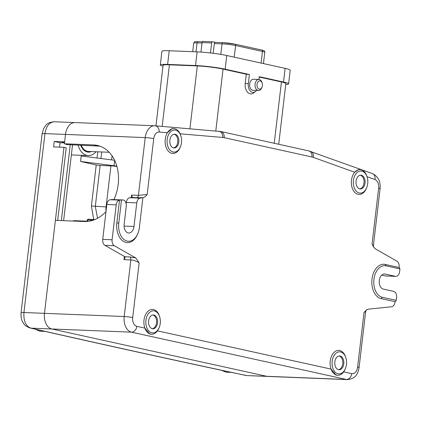 <?xml version="1.0" encoding="UTF-8"?>
<svg xmlns="http://www.w3.org/2000/svg" width="421" height="421" viewBox="0 0 421 421"><rect width="100%" height="100%" fill="white"/><g stroke="black" fill="none" stroke-linecap="round" stroke-linejoin="round"><path stroke-width="0.63" d="M229.029 371.906L231.234 372.375L225.977 372.175L221.53 370.301M39.674 331.174L35.459 329.222M91.352 151.56A14.514 9.541 -87.7 0 1 88.415 152.134A14.514 9.541 -87.7 0 1 80.753 145.392M59.508 147.15L60.029 142.724L64.497 142.903M57.682 220.441L66.213 147.818L63.976 147.329L53.567 146.913L54.209 141.44L60.029 142.724M64.571 142.256L62.019 142.156M54.588 121.774C49.41 122.09 46.199 126.032 44.952 133.604L23.934 312.519C23.518 319.976 25.239 326.296 31.133 328.159L51.82 328.985L266.693 376.29A13.825 9.088 92.3 0 0 267.745 376.427A13.825 9.088 92.3 0 1 266.693 376.29L346.415 379.468L131.541 332.164A13.825 9.088 -87.7 0 1 124.195 316.518L130.847 259.925L123.974 259.652L125.169 257.515L124.911 256.747L129.742 256.942L135.83 257.984L114.301 245.727A5.531 3.636 -87.7 0 1 112.102 239.754L116.201 204.838A5.531 3.636 -87.7 0 1 119.511 200.133L122.558 199.964A5.531 3.636 -87.7 0 1 122.9 199.954A5.531 3.636 -87.7 0 1 126.263 206.264L124.142 224.309A7.604 4.999 -87.7 0 0 128.763 232.987A7.604 4.999 -87.7 0 0 133.994 226.477L136.767 202.864A5.531 3.636 -87.7 0 1 140.225 198.138L142.914 197.712C144.514 197.217 145.934 196.149 147.171 194.513L153.733 138.651A6.083 0.537 -173.3 0 0 145.213 137.599A13.825 9.088 -87.7 0 1 154.696 125.758A13.825 9.088 -87.7 0 1 154.986 125.779A6.083 4.578 -85.1 0 1 155.16 125.79A6.083 4.578 -85.1 0 1 159.206 132.031L167.411 132.731L172.184 128.568L173.784 128.631A12.425 8.167 -87.7 0 1 180.093 133.81L222.783 137.446A6.083 4.578 -85.1 0 0 218.736 131.205A6.083 4.578 -85.1 0 0 218.562 131.194M75.022 122.579A13.825 9.088 92.3 0 0 74.996 122.579A13.825 9.088 92.3 0 0 65.492 134.42L64.618 141.856L54.209 141.44M63.976 147.329L44.473 313.34A13.825 9.088 92.3 0 0 51.82 328.985L266.693 376.29L247.069 375.6L231.208 372.375M42.768 330.885L44.926 331.374C104.271 344.831 165.779 358.371 229.461 372.001M30.186 328.022A8.294 6.394 -77.2 0 0 31.133 328.159L44.905 331.29C104.771 344.867 166.842 358.534 231.129 372.285L246.001 375.464A8.294 6.01 -78 0 1 245.175 375.353M70.223 144.971L61.34 220.588M72.507 145.061L63.624 220.678M78.132 145.287A17.971 11.814 92.3 0 0 88.278 155.586A17.971 11.814 92.3 0 0 95.988 151.744M64.513 142.772L62.013 142.219M106.034 211.268A13.825 9.088 -87.7 0 1 106.092 206.921L110.912 165.895L100.13 165.464L95.309 206.49L97.546 218.267M110.912 165.895A8.294 0.731 6.7 0 1 116.922 166.421M116.843 166.153A8.294 0.731 -173.3 0 0 114.023 165.742L80.553 161.459L81.2 155.986L114.633 160.269M93.725 219.488L91.404 206.006L96.225 164.979L80.553 161.459M96.225 164.979L100.13 165.464M249.406 74.522L248.327 83.684A7.604 4.999 92.3 0 0 250.263 91.015A7.604 4.999 92.3 0 0 255.505 91.431L253.895 92.746A9.199 6.047 -87.7 0 1 247.553 92.241A9.199 6.047 -87.7 0 1 245.211 83.374L246.29 74.212L249.406 74.522L225.14 69.181A21.15 1.858 -173.3 0 0 195.523 65.529L167.626 64.418A21.15 1.858 -173.3 0 0 160.322 64.966L161.927 51.294A21.15 1.858 6.7 0 1 169.237 50.746L197.128 51.857A21.15 1.858 6.7 0 1 226.751 55.509L285.122 68.36A21.15 1.858 6.7 0 1 290.201 70.191L288.595 83.863A21.15 1.858 -173.3 0 0 283.517 82.032L259.252 76.69L258.926 79.464M258.441 90.51L253.032 90.294A5.531 3.636 -87.7 0 1 249.669 83.979A5.531 3.636 -87.7 0 1 253.474 79.243L258.883 79.458A5.531 3.636 92.3 0 0 255.084 84.195A5.531 3.636 92.3 0 0 258.441 90.51A5.531 3.636 92.3 0 0 261.725 87.81L261.999 87.147A4.147 2.726 -87.7 0 1 258.704 88.936A4.147 2.726 -87.7 0 1 257.02 84.437A4.147 2.726 -87.7 0 1 259.336 80.943A4.147 2.726 -87.7 0 1 262.162 83.095A4.147 2.726 -87.7 0 1 261.999 87.147M255.505 91.431A7.604 4.999 92.3 0 0 256.457 90.431M262.162 83.095L261.941 82.411A5.531 3.636 92.3 0 0 258.883 79.458M259.21 77.059L281.433 81.948A18.382 1.616 6.7 0 1 285.848 83.542L278.718 144.266M155.954 125.858L163.069 65.292A18.382 1.616 6.7 0 1 169.421 64.813L197.312 65.923A18.382 1.616 6.7 0 1 223.062 69.097L246.29 74.212M285.743 84.458A21.15 1.858 -173.3 0 0 288.595 83.863M160.322 64.966A21.15 1.858 -173.3 0 0 162.959 66.202M105.992 211.631A38.7 28.965 102.4 0 1 84.537 221.514L55.398 220.351L44.473 313.34A13.825 9.088 92.3 0 0 51.82 328.985L131.541 332.164A6.083 4.552 102.4 0 0 136.83 326.328A7.741 5.089 -87.7 0 1 132.715 317.566A6.083 0.537 -173.3 0 0 124.195 316.518L23.934 312.519A8.294 0.731 6.7 0 0 21.071 312.729C20.892 316.955 21.413 320.018 22.634 321.907C24.192 323.986 23.871 325.675 30.254 328.038L43.184 330.98M100.009 146.187A38.7 28.965 -77.6 0 0 98.909 146.119L66.418 144.535L67.349 144.424L64.392 143.772L93.536 144.935A38.7 28.965 102.4 0 1 97.356 145.424A38.7 28.965 102.4 0 1 113.949 199.596M152.849 315.003A6.894 4.531 -87.7 0 1 156.586 322.007A6.894 4.531 -87.7 0 1 152.302 328.69M148.629 320.881A6.894 4.531 92.3 0 0 152.818 328.759A6.894 4.531 92.3 0 0 157.622 322.049A6.894 4.531 92.3 0 0 153.37 314.976A6.894 4.531 92.3 0 0 148.629 320.881M145.945 320.292A11.041 7.257 92.3 0 0 150.439 332.274A11.041 7.257 92.3 0 0 159.206 327.512A11.041 7.257 92.3 0 0 159.638 316.724A11.041 7.257 92.3 0 0 152.107 310.987A11.041 7.257 92.3 0 0 145.945 320.292M159.638 316.724L159.417 316.039A12.425 8.167 92.3 0 0 150.944 309.588A12.425 8.167 92.3 0 0 144.008 320.055A12.425 8.167 92.3 0 0 144.861 328.096L136.83 326.328M345.857 357.724A11.041 7.257 92.3 0 0 338.326 351.988A11.041 7.257 92.3 0 0 332.164 361.292A11.041 7.257 92.3 0 0 336.658 373.269A11.041 7.257 92.3 0 0 345.425 368.512A11.041 7.257 92.3 0 0 345.857 357.724L345.636 357.04A12.425 8.167 92.3 0 0 337.163 350.582A12.425 8.167 92.3 0 0 330.227 361.05A12.425 8.167 92.3 0 0 331.08 369.096L157.449 330.869A12.425 8.167 -87.7 0 1 151.56 334.237A12.425 8.167 -87.7 0 1 144.861 328.096L149.976 334.174L151.56 334.237M157.449 330.869A12.425 8.167 92.3 0 0 158.933 328.18L159.206 327.512M339.068 355.998A6.894 4.531 -87.7 0 1 342.805 363.002A6.894 4.531 -87.7 0 1 338.521 369.691M334.848 361.881A6.894 4.531 92.3 0 0 339.042 369.754A6.894 4.531 92.3 0 0 343.846 363.044A6.894 4.531 92.3 0 0 339.589 355.977A6.894 4.531 92.3 0 0 334.848 361.881M367.007 176.673L374.948 179.525A7.741 5.089 -87.7 0 1 378.632 188.166L372.069 244.022L373.637 247.053L375.379 248.895L396.908 261.152A5.531 3.636 -87.7 0 1 399.113 267.125L399.95 268.898L399.629 271.629A5.531 3.636 -87.7 0 1 395.829 276.365A5.531 3.636 -87.7 0 1 395.403 276.313L385.11 274.045A7.604 4.999 -87.7 0 0 384.531 273.971A7.604 4.999 -87.7 0 0 379.258 280.923A7.604 4.999 -87.7 0 0 383.342 289.09L393.64 291.353A5.531 3.636 -87.7 0 1 396.577 297.615L396.256 300.347L395.009 302.036A5.531 3.636 -87.7 0 1 391.551 306.762L368.301 309.161L366.88 309.693C366.665 309.498 366.249 310.151 365.649 311.656L364.039 312.366L357.613 367.08A7.741 5.089 -87.7 0 1 351.698 373.632L343.668 371.864A12.425 8.167 -87.7 0 1 337.779 375.237A12.425 8.167 -87.7 0 1 331.08 369.096L336.2 375.174L337.779 375.237M343.668 371.864A12.425 8.167 92.3 0 0 345.152 369.175L345.425 368.512M366.88 309.693L364.039 312.366M399.95 268.898L386.073 265.84A15.898 10.451 92.3 0 0 373.932 279.302A15.898 10.451 92.3 0 0 382.379 297.294L396.256 300.347M395.829 276.365L385.42 275.95A5.531 3.636 -87.7 0 1 384.999 275.897L381.673 275.166M399.071 267.488L385.194 264.43A17.277 11.356 92.3 0 0 371.996 279.06A17.277 11.356 92.3 0 0 381.179 298.621L395.056 301.673M109.197 152.27L88.442 151.444A13.825 9.088 -87.7 0 1 81.306 145.413M222.783 137.446A24.329 15.993 -87.7 0 1 224.167 137.656A6.083 4.552 -77.6 0 0 220.893 131.536L154.718 125.763L74.996 122.579A13.825 9.088 92.3 0 0 65.492 134.42L64.392 143.772M132.715 317.566L139.146 262.851C136.625 261.178 133.857 260.204 130.847 259.925A2.763 1.816 -87.7 0 0 129.742 256.942M139.146 262.851L135.83 257.984M124.911 256.747L104.934 245.354A5.531 3.636 -87.7 0 1 102.735 239.381L112.102 239.754M116.201 204.838L106.834 204.464L102.735 239.381M106.834 204.464A5.531 3.636 -87.7 0 1 110.291 199.738L112.154 199.549A5.531 3.636 -87.7 0 1 112.496 199.538L122.9 199.954M126.195 203.848L126.358 202.448A5.531 3.636 -87.7 0 1 129.815 197.723L131.873 197.507L132.278 197.017L131.562 195.065L138.43 195.339L147.171 194.513M121.48 200.075L118.769 223.125A15.898 10.451 92.3 0 0 125.242 240.37A15.898 10.451 92.3 0 0 137.867 233.518A15.898 10.451 92.3 0 0 139.362 227.661L142.861 197.87M119.511 200.133L116.838 222.888A17.277 11.356 92.3 0 0 123.869 241.633A17.277 11.356 92.3 0 0 137.588 234.187L137.867 233.518M180.446 146.734A11.041 7.257 92.3 0 0 180.872 135.946A11.041 7.257 92.3 0 0 173.341 130.21A11.041 7.257 92.3 0 0 167.179 139.514A11.041 7.257 92.3 0 0 171.673 151.492A11.041 7.257 92.3 0 0 180.446 146.734L180.167 147.397A12.425 8.167 92.3 0 1 170.3 152.755A12.425 8.167 92.3 0 1 165.243 139.272A12.425 8.167 92.3 0 1 167.411 132.731A12.425 8.167 -87.7 0 1 173.784 128.631M180.872 135.946L180.651 135.262A12.425 8.167 92.3 0 0 180.093 133.81M169.863 140.104A6.894 4.531 92.3 0 0 174.057 147.976A6.894 4.531 92.3 0 0 178.862 141.267A6.894 4.531 92.3 0 0 174.604 134.199A6.894 4.531 92.3 0 0 169.863 140.104M174.084 134.22A6.894 4.531 -87.7 0 1 177.82 141.224A6.894 4.531 -87.7 0 1 173.536 147.913M224.167 137.656L311.977 156.991A24.329 15.993 -87.7 0 1 313.34 157.38L354.708 172.252A12.425 8.167 92.3 0 0 351.461 180.272A12.425 8.167 92.3 0 0 356.519 193.749A12.425 8.167 92.3 0 0 366.391 188.398L366.665 187.729A11.041 7.257 92.3 0 0 367.096 176.941A11.041 7.257 92.3 0 0 359.566 171.21A11.041 7.257 92.3 0 0 353.398 180.509A11.041 7.257 92.3 0 0 357.892 192.492A11.041 7.257 92.3 0 0 366.665 187.729M372.069 244.022L373.385 245.79L380.089 188.692A6.083 0.537 6.7 0 0 378.632 188.166M360.302 175.22A6.894 4.531 -87.7 0 1 364.039 182.225A6.894 4.531 -87.7 0 1 359.76 188.908M356.087 181.104A6.894 4.531 92.3 0 0 360.276 188.976A6.894 4.531 92.3 0 0 365.081 182.267A6.894 4.531 92.3 0 0 360.829 175.194A6.894 4.531 92.3 0 0 356.087 181.104M360.008 169.626L358.608 169.574L354.708 172.252A12.425 8.167 -87.7 0 1 360.008 169.626A12.425 8.167 -87.7 0 1 366.875 176.257L367.096 176.941M87.1 221.178L74.759 220.688A12.162 7.994 92.3 0 0 72.628 221.036M212.605 41.774A1.384 0.91 92.3 0 0 211.658 42.958L202.08 42.579A1.384 0.91 -87.7 0 1 203.033 41.395L212.605 41.774A1.384 0.91 92.3 0 1 212.71 41.79L215.347 42.368M261.088 63.066L262.457 51.441L235.597 45.526A9.678 0.853 -173.3 0 0 222.046 43.858L214.342 43.547A1.384 0.91 -87.7 0 1 215.294 42.363A1.384 0.91 -87.7 0 1 215.399 42.379M211.658 42.958L210.479 52.962M214.342 43.547L213.2 53.288M202.08 42.579L200.964 52.072M111.618 159.885L112.091 155.849M101.714 151.97L100.945 158.517M142.914 197.712L136.704 197.702A2.763 1.816 92.3 0 0 138.43 195.339L145.213 137.599L44.952 133.604A8.294 0.731 6.7 0 0 42.089 133.815L21.071 312.735M91.404 206.006L106.092 206.921M114.659 160.333L114.023 165.742M97.041 158.017L97.772 151.813M226.751 55.509L225.14 69.181M283.517 82.032L285.122 68.36M245.211 83.374L248.327 83.684M274.229 143.277L281.433 81.948M223.062 69.097L215.794 130.952M169.421 64.813L162.185 126.389M189.929 128.752L197.312 65.923M169.237 50.746L167.626 64.418M195.523 65.529L197.128 51.857M93.536 144.935L98.909 146.119M351.698 373.632A6.083 4.552 102.4 0 1 346.415 379.468A13.825 9.088 -87.7 0 0 347.562 379.605M357.613 367.08A6.083 0.537 6.7 0 1 359.071 367.607M395.403 276.313L384.999 275.897M385.11 274.045L383.941 273.997M382.379 297.294L381.179 298.621M386.073 265.84L385.194 264.43M82.379 147.45L80.979 145.403L82.369 147.439M66.455 144.524L66.486 144.235M123.974 259.652L124.358 256.41M131.268 197.575L131.562 195.065M104.934 245.354L114.301 245.727M112.154 199.549L122.558 199.964M124.074 226.082L133.994 226.477M126.358 202.448L136.767 202.864M129.815 197.723L140.225 198.138M110.291 199.738L119.827 200.117M136.704 197.702L131.873 197.507M118.769 223.125L116.838 222.888M153.733 138.651A7.741 5.089 -87.7 0 1 159.206 132.031M311.977 156.991A6.083 4.552 -77.6 0 0 308.751 150.876M313.34 157.38A6.083 4.489 -70.2 0 0 310.877 151.497M372.49 173.647A6.083 4.489 109.8 0 1 374.948 179.525M93.194 220.199L87.715 219.983L87.542 221.43M94.92 219.541L88.347 219.278A0.831 0.547 92.3 0 0 88.284 219.273A0.831 0.547 92.3 0 0 87.715 219.983L87.236 220.02L87.068 221.472M220.804 54.388L222.046 43.858A1.384 0.91 -87.7 0 1 222.983 42.674A1.384 0.91 -87.7 0 1 223.098 42.684A8.294 0.731 6.7 0 1 234.718 44.116A1.384 1.037 -77.6 0 1 234.855 44.137L261.709 50.046C264.004 50.388 265.025 51.13 264.777 52.278A9.678 0.853 -173.3 0 0 262.457 51.441A1.384 1.037 -77.6 0 0 261.72 50.052A1.384 1.037 -77.6 0 0 261.573 50.031M202.022 43.058L197.065 42.863A9.678 0.853 -173.3 0 0 193.723 43.11C194.865 41.605 193.371 41.763 198.017 41.679L202.322 41.847M196.012 51.809L197.065 42.863A1.384 0.91 -87.7 0 1 198.007 41.674A1.384 0.91 -87.7 0 1 198.123 41.69M215.294 42.363L222.993 42.674L234.855 44.137A1.384 1.037 -77.6 0 1 235.597 45.526L234.229 57.156M74.996 122.579L54.325 121.758C47.589 122.453 46.657 124.011 43.695 128.431L42.089 133.815M44.936 331.385L39.7 331.174M267.719 376.421L247.074 375.6M88.278 155.586L71.349 154.912M365.649 311.656L359.076 367.607C357.955 373.001 356.45 378.679 347.467 379.605L267.745 376.427M66.418 144.535L66.455 144.224M220.893 131.536L308.704 150.865L372.427 173.62C378.2 176.52 380.752 181.546 380.089 188.692M373.637 247.053L373.385 245.79M87.236 220.02C87.831 219.236 88.178 218.988 88.284 219.273L94.93 219.536M192.718 51.678L193.723 43.11M263.451 63.587L264.777 52.278"/></g></svg>
